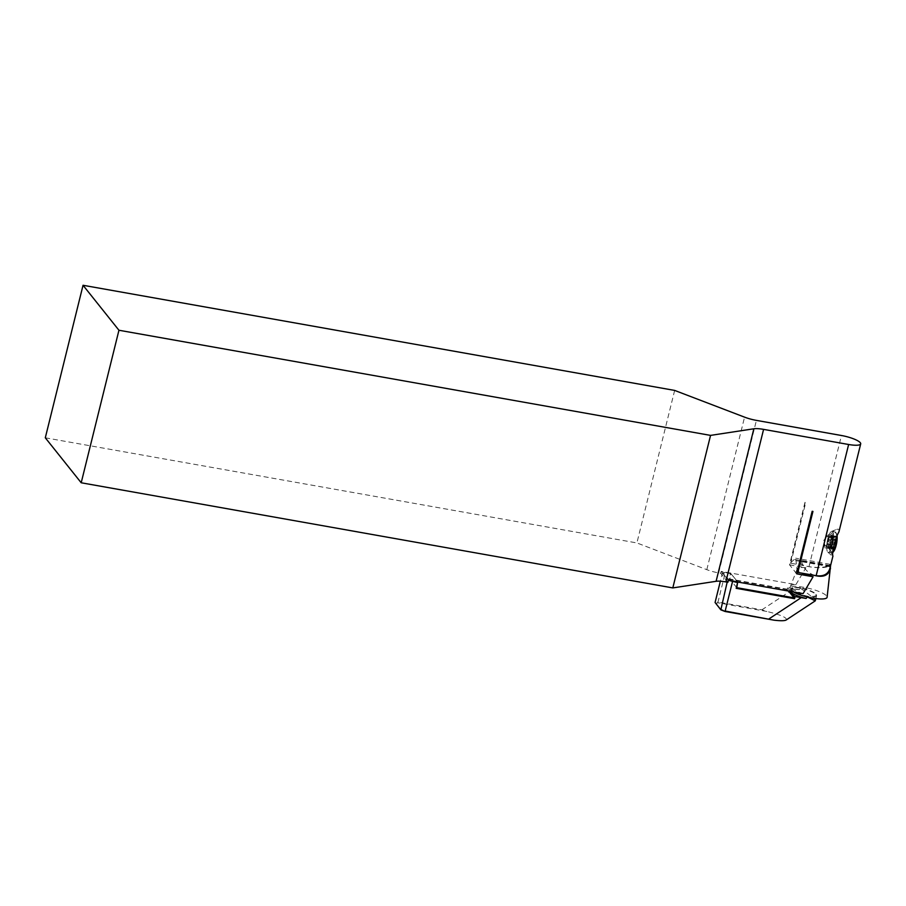 <?xml version="1.0" encoding="UTF-8"?>
<svg xmlns="http://www.w3.org/2000/svg" width="906" height="906" viewBox="0 0 906 906"><rect width="100%" height="100%" fill="white"/><g stroke="black" fill="none" stroke-linecap="round" stroke-linejoin="round"><path stroke-width="0.68" stroke-dasharray="4.53 3.4" d="M793.577 591.946A19.207 4.349 -166.1 0 1 789.828 587.994A19.207 4.349 -166.1 0 1 807.076 587.949A19.207 4.349 -166.1 0 1 826.623 595.955A19.207 4.349 -166.1 0 1 827.11 597.213M814.324 575.367C807.042 572.354 802.773 567.586 801.504 561.063A15.379 3.488 -166.1 0 1 800.927 560.35L800.089 561.392C797.28 566.51 824.313 570.236 829.953 565.514A15.379 3.488 -166.1 0 1 830.281 565.876A15.379 3.488 -166.1 0 1 830.451 566.103M830.428 566.205L801.504 561.063M829.953 565.514L800.927 560.35M812.172 511.29L812.942 511.426M805.174 502.524L790.191 563.09L808.979 566.692C817.62 567.994 824.347 567.632 829.183 565.616L830.077 564.291M797.201 571.822L795.728 558.187L790.191 563.09M797.008 571.629L812.003 511.063M804.992 502.298L789.522 564.834L796.702 573.826M674.653 390.418L636.907 542.943L706.816 569.67A16.127 3.658 13.9 0 0 718.662 572.909L720.734 573.283L721.21 571.369L728.39 580.372M45.3 437.802L636.907 542.943M727.914 582.275L720.734 573.283M725.774 572.332L723.113 572.739L728.39 579.342L737.609 581.856L730.689 573.204L725.264 572.694L717.994 602.048L715.083 602.501M803.078 593.645A18.958 4.292 -166.1 0 1 790.542 586.148A18.958 4.292 -166.1 0 1 795.898 584.642L721.21 571.369M794.947 559.534L829.183 565.616C830.19 563.657 830.496 564.03 830.077 566.737L829.794 568.753M838.922 531.89C839.443 529.534 838.605 528.73 836.408 529.512C829.035 533.362 826.816 540.418 829.76 550.655L832.931 556.091M789.522 564.834L805.91 567.745L795.898 584.642M790.666 563.441L805.762 502.434M805.91 567.745A16.636 3.771 13.9 0 0 797.223 568.821A16.636 3.771 13.9 0 0 802.512 573.26M800.519 587.677A15.527 3.511 13.9 0 0 792.308 588.005A15.527 3.511 13.9 0 0 807.291 596.159A15.527 3.511 13.9 0 0 815.898 594.245A15.527 3.511 13.9 0 0 800.519 587.677L800.236 588.085C809.522 594.63 814.562 598.843 815.355 600.746M715.57 603.237L718.232 602.83L767.144 611.527L761.867 609.851L717.994 602.048L718.232 602.83M786.204 619.998C787.405 617.779 781.051 614.947 767.144 611.527M793.396 591.924A16.127 3.658 -166.1 0 1 790.972 589.127A16.127 3.658 -166.1 0 1 791.606 588.402A16.127 3.658 -166.1 0 1 800.236 588.073A16.127 3.658 -166.1 0 1 816.34 594.925A16.127 3.658 -166.1 0 1 816.566 595.854A16.127 3.658 -166.1 0 1 807.291 596.907A16.127 3.658 -166.1 0 1 806.804 596.794M807.291 596.918L807.291 596.159M729.523 580.565L727.733 579.885L722.342 573.136L725.264 572.694L730.417 573.6L729.002 579.33L787.405 589.704L787.914 587.609L787.099 589.194L729.851 579.025L731.119 573.872L738.039 582.535M800.236 588.085L799.149 589.704L787.914 587.609M728.39 579.342L727.167 582.139M723.113 572.739L722.342 573.136L720.349 581.21M736.759 587.677L729.851 579.025L729.002 579.33M788.594 591.063L787.405 589.704M790.451 591.392L787.484 587.677M799.149 589.704A16.127 3.658 13.9 0 0 790.542 590.837A16.127 3.658 13.9 0 0 790.587 591.425M730.417 573.6L731.119 573.872L730.417 573.6M828.854 552.309A10.691 2.945 -79.9 0 0 833.214 541.403A10.691 2.945 -79.9 0 0 832.025 531.358A10.691 2.945 -79.9 0 0 831.515 531.414A10.691 2.945 -79.9 0 0 828.027 537.938A10.691 2.945 -79.9 0 0 826.748 548.56A10.691 2.945 -79.9 0 0 827.835 552.162A10.691 2.945 -79.9 0 0 828.288 552.4A10.691 2.945 -79.9 0 0 828.854 552.309M830.077 566.737L795.842 560.655M827.303 542.988A4.836 1.336 100.1 0 1 825.751 545.922A4.836 1.336 100.1 0 1 824.97 545.276A4.836 1.336 100.1 0 1 824.788 544.132A4.836 1.336 100.1 0 1 825.377 539.398A4.836 1.336 100.1 0 1 826.453 536.896A4.836 1.336 100.1 0 1 826.929 536.477A4.836 1.336 100.1 0 1 827.891 538.266A4.836 1.336 100.1 0 1 827.303 542.988L828.401 539.432L828.05 534.676L826.929 536.477L826.261 535.491L824.279 542.966L824.63 547.722L825.751 545.922L826.419 546.907L827.303 542.988M832.014 545.106L833.656 537.065L834.392 537.564L835.774 536.103L835.241 539.885L836.079 541.595L834.483 544.812L834.29 548.039L833.18 547.281L832.172 549.002L832.014 545.106L824.72 543.804M834.29 548.039A7.055 1.948 -79.9 0 0 836.079 541.595A7.055 1.948 -79.9 0 0 835.774 536.103A7.055 1.948 -79.9 0 0 833.656 537.065A7.055 1.948 -79.9 0 0 831.867 543.509A7.055 1.948 -79.9 0 0 832.172 549.002A7.055 1.948 -79.9 0 0 834.29 548.039L826.34 546.828M808.979 566.692L841.447 435.503M718.662 572.909L756.408 420.384M706.816 569.67L744.562 417.145M761.867 609.851L793.996 588.685M831.833 544.313L824.279 542.966M832.059 545.91L824.766 544.619M832.048 548.175L824.494 546.828M832.41 548.843L824.856 547.496M832.874 547.428L825.581 546.125M833.18 547.281L825.887 545.99M834.471 547.077L826.918 545.729M834.483 544.812L827.189 543.521M834.754 543.86L827.461 542.569M835.74 542.535L828.186 541.199M835.966 540.769L828.401 539.432M835.241 539.885L827.959 538.583M835.196 539.07L827.914 537.779M835.74 536.907L828.186 535.559M835.377 536.239L827.824 534.891M834.392 537.564L827.099 536.261M834.075 537.7L826.793 536.409M833.894 536.907L826.34 535.571M833.316 538.005L825.762 536.658M832.773 540.169L825.479 538.877M832.512 541.12L825.219 539.829M832.048 542.547L824.494 541.199M837.121 536.409A9.875 2.729 -79.9 0 0 831.991 538.979A9.875 2.729 -79.9 0 0 832.773 552.196A9.875 2.729 -79.9 0 0 832.931 552.116M836.657 537.405A10.691 2.945 -79.9 0 0 835.083 531.89A10.691 2.945 -79.9 0 0 830.304 541.901A10.691 2.945 -79.9 0 0 831.334 552.943A10.691 2.945 -79.9 0 0 831.912 552.853A10.691 2.945 -79.9 0 0 832.931 551.935M800.089 561.392L789.828 587.994M797.223 568.821L790.542 586.148M816.566 595.854L815.887 598.572M790.542 590.837L790.972 589.127M792.308 588.005L791.606 588.402M815.898 594.245L816.34 594.925M827.835 552.162L832.467 556.261M831.515 531.414L836.408 529.512M829.964 564.279L795.728 558.187M826.453 536.896L823.588 540.712L824.97 545.276M824.63 547.722L832.229 549.07M826.419 546.907L834.007 548.255M828.05 534.676L835.66 536.024M826.261 535.491L833.837 536.839M825.808 545.91L833.101 547.213M826.872 536.477L834.166 537.779M832.025 531.358L835.717 532.162L837.167 536.318M832.931 552.411L828.288 552.4"/><path stroke-width="1.36" d="M830.451 566.103A15.379 3.488 -166.1 0 1 830.519 566.216L827.11 597.213A19.207 4.349 -166.1 0 1 814.154 598.322A19.207 4.349 -166.1 0 1 793.577 591.946M830.496 568.402C828.718 575.446 823.328 577.768 814.324 575.367M672.807 587.915L710.553 435.39L118.946 330.248L81.2 482.773L672.807 587.915L716.102 581.301A16.127 3.658 13.9 0 1 725.842 581.901L727.914 582.275L728.39 580.372L803.078 593.645L813.09 576.737L796.702 573.826L812.172 511.29L812.942 511.426L797.846 572.433L797.201 571.822M118.946 330.248L83.046 285.277L674.653 390.418L744.562 417.145A16.127 3.658 -166.1 0 0 756.408 420.384L841.447 435.503A16.127 3.658 13.9 0 1 860.7 443.872L838.922 531.89C835.219 538.175 831.504 553.204 832.931 556.091L829.794 568.753C827.948 574.291 823.407 576.612 816.159 575.695L797.846 572.433M83.046 285.277L45.3 437.802L81.2 482.773M710.553 435.39L753.849 428.776A16.127 3.658 -166.1 0 1 763.588 429.376L848.628 444.495A16.127 3.658 13.9 0 0 860.7 443.872M802.512 573.26A16.636 3.771 13.9 0 0 813.09 576.737M732.637 581.12L725.174 611.04L774.052 620.18C780.542 620.961 784.585 620.893 786.204 619.998L815.275 600.848L807.291 596.918L806.125 598.458L795.094 596.601L794.585 598.696L736.182 588.322L737.597 582.603L729.523 580.565M774.052 620.18L725.14 611.493L720.836 609.851L715.083 602.501L720.463 609.24L725.14 611.493M815.887 598.572L815.275 600.848M727.167 582.139L720.836 609.851M720.349 581.21L715.083 602.501M737.711 582.026L736.759 587.677L794.018 597.858L788.594 591.063M794.585 598.696L794.392 596.329L790.451 591.392M794.392 596.329L795.094 596.601M790.587 591.425A16.127 3.658 13.9 0 0 790.938 592.003A16.127 3.658 13.9 0 0 806.125 598.458M806.804 596.794A16.127 3.658 -166.1 0 1 793.396 591.924M736.182 588.322L736.759 587.677M816.159 575.695L848.628 444.495M725.842 581.901L763.588 429.376M716.102 581.301L753.849 428.776M769.047 618.843L801.176 597.677M832.931 552.116A9.875 2.729 -79.9 0 0 837.121 536.409M832.931 551.935A10.691 2.945 -79.9 0 0 836.657 537.405M837.167 536.318L836.702 542.932L835.06 548.968L832.931 552.411"/></g></svg>
